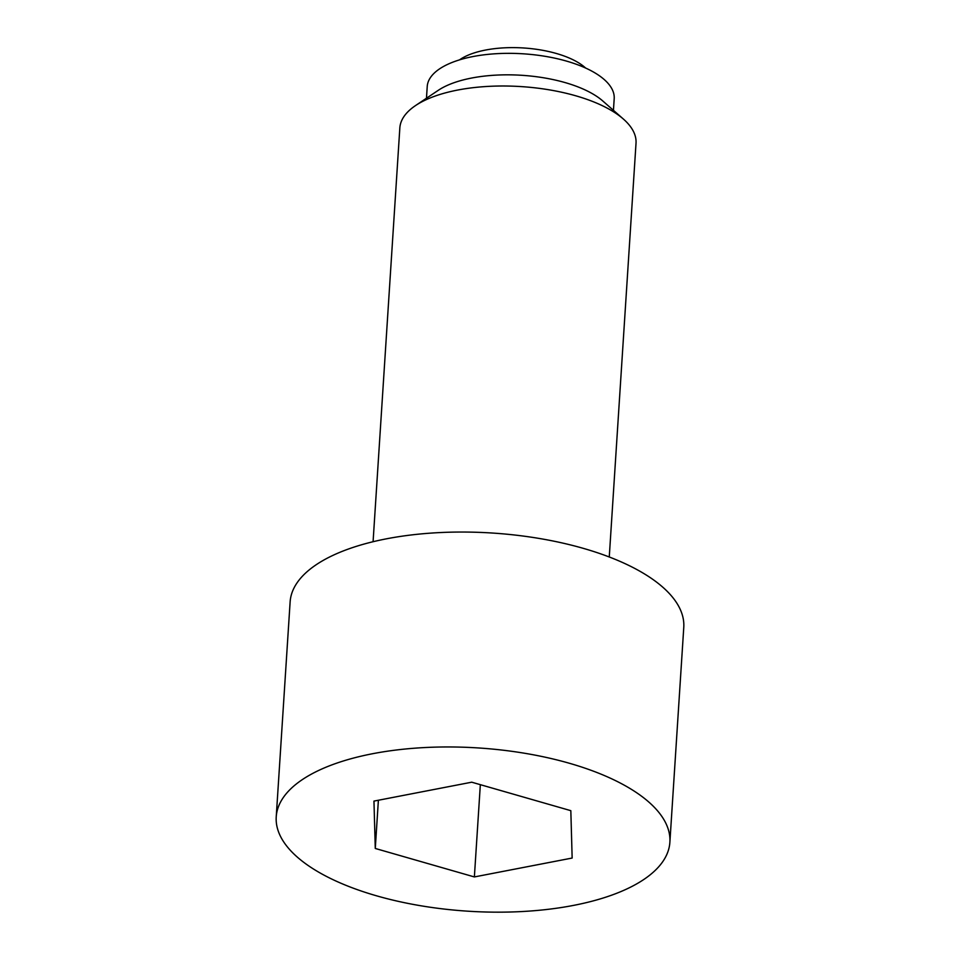 <?xml version="1.0" encoding="UTF-8"?>
<svg xmlns="http://www.w3.org/2000/svg" width="960" height="960" viewBox="0 0 960 960"><rect width="100%" height="100%" fill="white"/><g stroke="black" fill="none" stroke-linecap="round" stroke-linejoin="round"><path stroke-width="1.44" d="M459.504 59.88A71.004 29.448 3.7 0 1 459.9 59.604A71.004 29.448 3.7 0 1 524.004 48A71.004 29.448 3.7 0 1 585.624 68.04M609.264 556.992L636.024 143.196A118.344 49.08 -176.3 0 0 623.376 119.04A118.344 49.08 -176.3 0 0 521.1 86.592A118.344 49.08 -176.3 0 0 415.5 105.588A118.344 49.08 -176.3 0 0 414.948 105.972A118.344 49.08 -176.3 0 0 399.84 127.932L373.08 541.716M613.44 110.328L614.196 98.628A93.684 38.856 -176.3 0 0 545.604 56.4A93.684 38.856 -176.3 0 0 439.176 69.144A93.684 38.856 -176.3 0 0 427.224 86.532L426.468 98.232M301.404 780.24A197.232 81.792 -176.3 0 0 276.228 816.84A197.232 81.792 -176.3 0 0 420.648 905.736A197.232 81.792 -176.3 0 0 644.688 878.892A197.232 81.792 -176.3 0 0 669.876 842.292A197.232 81.792 -176.3 0 0 525.456 753.396A197.232 81.792 -176.3 0 0 301.404 780.24M669.876 842.292L683.772 627.384A197.232 81.792 -176.3 0 0 539.352 538.476A197.232 81.792 -176.3 0 0 315.312 565.332A197.232 81.792 -176.3 0 0 290.124 601.92L276.228 816.84M474.372 876.936L375.276 848.46L373.956 801.096L471.732 782.196L570.828 810.672L572.148 858.048L474.372 876.936L480.336 784.668M375.276 848.46L378.384 800.232M623.376 119.04L602.796 100.992A93.684 38.856 -176.3 0 0 521.832 75.3A93.684 38.856 -176.3 0 0 438.228 90.348L415.5 105.588"/></g></svg>
